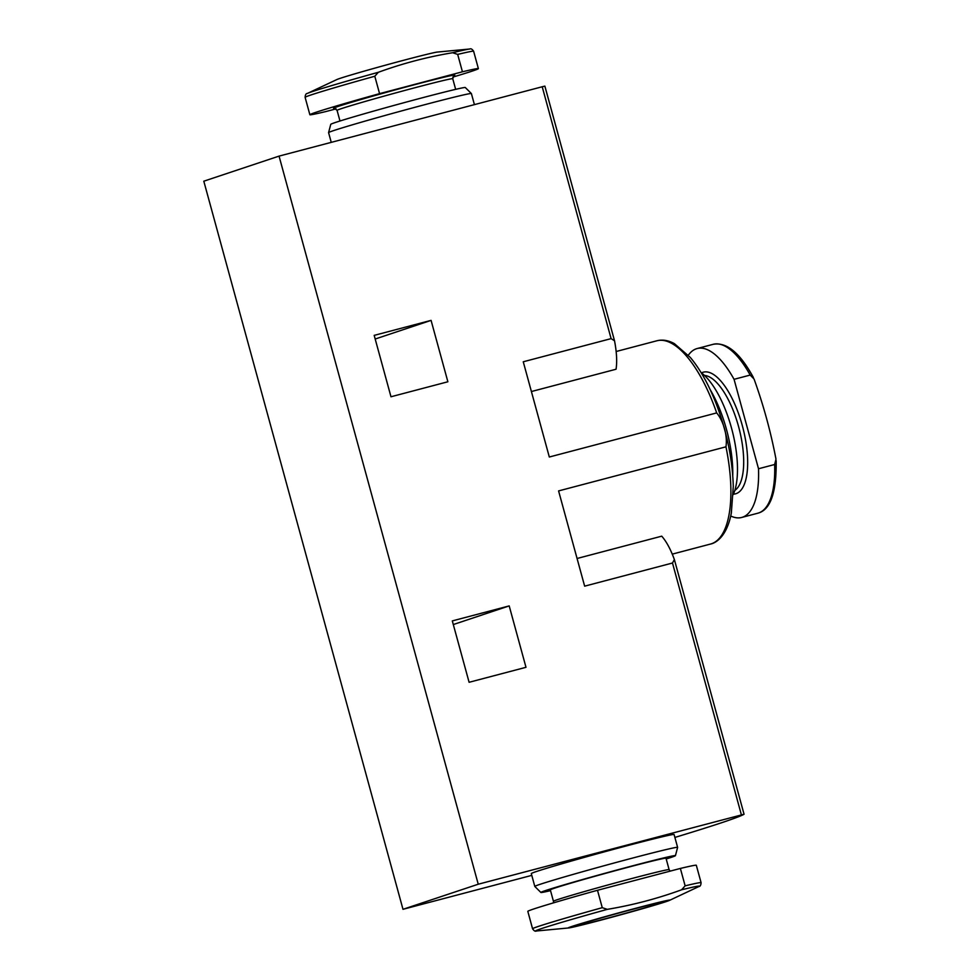 <?xml version="1.0" encoding="UTF-8"?>
<svg xmlns="http://www.w3.org/2000/svg" width="980" height="980" viewBox="0 0 980 980"><rect width="100%" height="100%" fill="white"/><g stroke="black" fill="none" stroke-linecap="round" stroke-linejoin="round"><path stroke-width="1.47" d="M688.352 355.189A87.355 33.369 75.2 0 1 697.16 348.537A87.355 33.369 75.2 0 1 734.057 379.321L750.178 375.071L754.049 379.003C763.481 405.157 770.795 431.886 775.989 459.191L774.641 464.508L758.52 468.759A87.355 33.369 75.2 0 1 741.676 517.465A87.355 33.369 75.2 0 1 730.725 516.007M602.259 907.676L597.494 890.281A87.355 1.985 164.7 0 0 527.816 911.363L532.569 928.758A87.355 1.985 164.7 0 1 602.259 907.676L607.306 909.354A84.905 1.923 164.7 0 0 536.452 930.988C535.288 931.625 534.002 930.878 532.569 928.758M378.317 72.3A84.905 1.923 164.7 0 0 307.328 93.455L336.728 79.613A52.626 1.188 164.7 0 1 386.782 64.827A52.626 1.188 164.7 0 1 437.399 52.063L469.751 49.012C470.902 48.375 472.189 49.123 473.622 51.242A87.355 1.985 164.7 0 0 457.685 54.402L452.625 52.724C427.219 56.963 402.449 63.48 378.317 72.3L374.801 76.244L379.566 93.639A87.355 1.985 164.7 0 0 309.876 114.734A87.355 1.985 164.7 0 0 325.813 111.561L336.091 108.854M525.99 667.307L509.196 605.91L452.307 620.904L469.102 682.288L525.99 667.307M716.674 412.911A105.117 40.156 -104.8 0 0 656.906 340.771C662.554 339.362 668.397 340.329 674.424 343.674L690.361 357.492C699.818 368.811 708.234 383.719 715.608 402.241C726.596 430.637 732.489 458.677 733.285 486.399L731.325 513.104C727.001 536.219 716.049 543.018 710.476 544.059A105.117 40.156 -104.8 0 0 725.96 446.819C727.675 435.904 723.595 421.18 716.674 412.911L549.315 457.011L523.259 361.779L611.104 338.627L542.21 86.767L279.055 156.114L203.803 181.202L402.988 909.305L531.773 875.373M674.889 837.435A325.715 7.387 164.7 0 0 744.053 814.245L478.24 884.217L279.055 156.114M725.96 446.819L558.588 490.919L584.644 586.163L672.488 563.01L674.375 559.568C670.639 549.302 666.425 541.511 661.733 536.17L577.073 558.49M447.872 381.771L431.077 320.374L374.188 335.368L390.983 396.765L447.872 381.771M531.405 391.535L616.065 369.227C617.204 361.583 616.69 352.114 614.534 340.82L544.88 86.13L542.21 86.767M614.534 340.82L611.104 338.627M674.522 560.095L744.053 814.233L674.375 559.568M478.24 884.217L402.988 909.305M666.204 858.995A69.752 1.58 164.7 0 0 675.441 855.663L677.609 847.394A74.027 1.678 164.7 0 0 677.609 847.369L674.093 834.519A74.027 1.678 164.7 0 0 602.247 852.429A74.027 1.678 164.7 0 0 531.295 873.584L534.798 886.435A74.027 1.678 164.7 0 0 534.811 886.459L540.887 892.462A69.752 1.58 164.7 0 0 550.54 890.649M677.609 847.369A74.027 1.678 164.7 0 0 605.763 865.279A74.027 1.678 164.7 0 0 534.798 886.435M675.441 855.663A69.752 1.58 164.7 0 0 607.735 872.519A69.752 1.58 164.7 0 0 540.887 892.462M669.12 869.64L665.996 858.223A59.964 1.36 164.7 0 0 607.796 872.727A59.964 1.36 164.7 0 0 550.319 889.865L553.443 901.282A59.964 1.36 164.7 0 1 610.92 884.144A59.964 1.36 164.7 0 1 669.12 869.64L670.1 871.147M669.475 900.387A52.626 1.188 164.7 0 0 612.721 914.524A52.626 1.188 164.7 0 0 568.804 927.938A52.626 1.188 164.7 0 0 599.993 920.379A52.626 1.188 164.7 0 0 669.475 900.387L698.875 886.545C700.186 886.508 700.92 885.222 701.08 882.662L696.314 865.267A87.355 1.985 164.7 0 0 680.377 868.439L685.13 885.834L681.627 889.779C657.494 898.599 632.725 905.116 607.306 909.354M597.494 890.281L680.377 868.439M635.224 908.644A44.419 1.004 -15.3 0 1 661.941 902.298A44.419 1.004 -15.3 0 1 602.97 919.387A44.419 1.004 -15.3 0 1 576.252 925.733A44.419 1.004 -15.3 0 1 635.224 908.644M474.418 104.627L471.392 93.566A74.027 1.678 164.7 0 0 471.38 93.541A74.027 1.678 164.7 0 0 399.546 111.475A74.027 1.678 164.7 0 0 328.582 132.606A74.027 1.678 164.7 0 0 328.582 132.631L331.252 142.357M452.76 77.126A87.355 1.985 164.7 0 0 478.387 68.637A87.355 1.985 164.7 0 0 462.438 71.797L379.566 93.639M457.685 54.402L462.438 71.797M471.38 93.541L465.304 87.538A69.752 1.58 164.7 0 0 397.623 104.431A69.752 1.58 164.7 0 0 330.762 124.338L328.582 132.606M710.071 389.428A74.027 28.273 75.2 0 1 732.758 475.521M701.067 372.559A69.752 26.644 75.2 0 1 731.95 429.693A69.752 26.644 75.2 0 1 733.236 494.63M758.52 468.759L734.057 379.321M509.196 605.91L453.299 624.554M431.077 320.374L375.193 339.019M774.641 464.508A87.355 33.369 75.2 0 1 757.797 513.214L741.676 517.465M753.412 377.545C740.059 353.008 726.695 341.922 713.281 344.286A87.355 33.369 75.2 0 1 750.178 375.071M374.801 76.244A87.355 1.985 164.7 0 0 305.111 97.338L309.876 114.734M741.395 814.87L672.488 563.01M614.387 340.281L544.868 86.142M701.08 882.662A87.355 1.985 164.7 0 0 685.13 885.834M698.875 886.545A84.905 1.923 164.7 0 0 681.627 889.779M469.751 49.012A84.905 1.923 164.7 0 0 452.625 52.724M453.789 75.644A62.916 1.433 164.7 0 0 393.752 90.307A62.916 1.433 164.7 0 0 334.621 108.241M453.948 75.546L452.748 78.719A59.964 1.36 164.7 0 0 394.548 93.222A59.964 1.36 164.7 0 0 337.071 110.36L334.425 108.241M704.522 375.45A59.964 22.908 75.2 0 1 738.92 427.856A59.964 22.908 75.2 0 1 734.816 490.416M701.496 372.878A62.916 24.035 75.2 0 1 702.819 372.327A62.916 24.035 75.2 0 1 743.122 428.677A62.916 24.035 75.2 0 1 733.457 494.141M307.328 93.455C306.005 93.492 305.27 94.778 305.111 97.338M656.906 340.771L616.126 351.514M710.476 544.059L672.231 554.141M553.431 902.874L553.443 901.282M568.804 927.938L536.452 930.988M473.622 51.242L478.387 68.637M337.071 110.36L339.987 121.006M452.748 78.719L455.651 89.352M697.16 348.537L713.281 344.286M776.172 460.71C776.589 492.499 770.464 510.004 757.797 513.214"/></g></svg>
